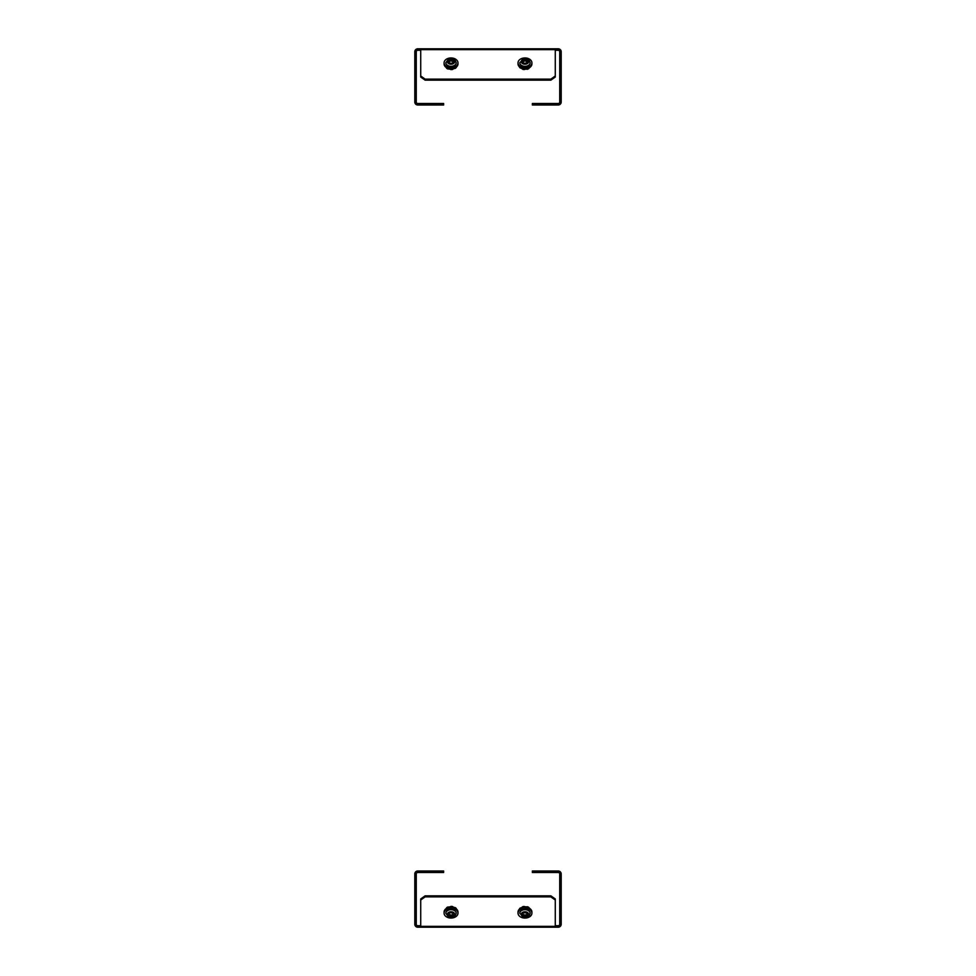 <?xml version="1.0" encoding="UTF-8"?>
<svg xmlns="http://www.w3.org/2000/svg" width="976" height="976" viewBox="0 0 976 976"><rect width="100%" height="100%" fill="white"/><g stroke="black" fill="none" stroke-linecap="round" stroke-linejoin="round"><path stroke-width="1.46" d="M555.283 925.724L558.248 925.724L558.248 927.2L417.752 927.2L417.752 925.724L420.717 925.724M558.248 925.724A1.476 1.476 0 0 0 559.724 924.248L559.724 873.959A1.476 1.476 0 0 0 558.248 872.483L532.359 872.483L532.359 871.007L536.8 871.007L536.8 872.483M558.248 927.2A2.952 2.952 0 0 0 561.2 924.248L561.2 873.959A2.952 2.952 0 0 0 558.248 871.007L536.8 871.007M439.2 872.483L439.2 871.007L443.641 871.007L443.641 872.483L417.752 872.483A1.476 1.476 0 0 0 416.276 873.959L416.276 924.248A1.476 1.476 0 0 0 417.752 925.724M439.2 871.007L417.752 871.007A2.952 2.952 0 0 0 414.8 873.959L414.8 924.248A2.952 2.952 0 0 0 417.752 927.2M420.717 927.2L420.717 898.969L425.146 895.834L550.854 895.834L555.283 898.969L555.283 927.2M425.146 895.834L425.146 896.871L550.854 896.871L550.854 895.834M425.146 896.871L420.717 900.018M555.283 898.969L555.283 900.018L550.854 896.871M530.139 913.243A5.173 3.66 180 0 0 530.151 913.133A5.173 3.66 180 0 0 525.893 909.534A5.173 3.66 180 0 0 519.793 913.133A5.173 3.66 180 0 0 519.793 913.243M523.722 917.977A6.954 4.917 180 0 0 531.92 913.133A6.954 4.917 180 0 0 526.21 908.302A6.954 4.917 180 0 0 518.024 913.133A6.954 4.917 180 0 0 523.722 917.977M531.883 912.609A6.954 4.917 180 0 0 531.92 912.084A6.954 4.917 180 0 0 526.21 907.253A6.954 4.917 180 0 0 518.024 912.084A6.954 4.917 180 0 0 518.061 912.609M527.528 914.329L526.174 912.792L523.612 912.853L522.404 914.463L523.77 915.988L526.332 915.927L527.528 914.329M522.831 913.89L523.77 914.951L526.332 914.878L527.101 913.841M526.332 914.878L526.332 915.927M523.77 914.951L523.77 915.988M456.207 913.243A5.173 3.66 180 0 0 456.207 913.133A5.173 3.66 180 0 0 453.73 910.01A5.173 3.66 180 0 0 448.496 909.949A5.173 3.66 180 0 0 445.849 913.133A5.173 3.66 180 0 0 445.861 913.243M447.411 917.33A6.954 4.917 180 0 0 454.438 917.416A6.954 4.917 180 0 0 457.976 913.133A6.954 4.917 180 0 0 454.645 908.937A6.954 4.917 180 0 0 447.63 908.851A6.954 4.917 180 0 0 444.08 913.133A6.954 4.917 180 0 0 447.411 917.33M457.939 912.609A6.954 4.917 180 0 0 457.976 912.084A6.954 4.917 180 0 0 454.645 907.9A6.954 4.917 180 0 0 447.63 907.802A6.954 4.917 180 0 0 444.08 912.084A6.954 4.917 180 0 0 444.117 912.609M453.45 914.976L452.962 913.207L450.534 912.609L448.606 913.804L449.094 915.586L451.522 916.171L453.45 914.976M448.85 913.646L449.094 914.536L451.522 915.122L453.206 914.085M451.522 915.122L451.522 916.171M449.094 914.536L449.094 915.586M420.717 50.276L417.752 50.276L417.752 48.8L558.248 48.8L558.248 50.276L555.283 50.276M536.8 103.517L536.8 104.993L532.359 104.993L532.359 103.517L558.248 103.517A1.476 1.476 0 0 0 559.724 102.041L559.724 51.752A1.476 1.476 0 0 0 558.248 50.276M536.8 104.993L558.248 104.993A2.952 2.952 0 0 0 561.2 102.041L561.2 51.752A2.952 2.952 0 0 0 558.248 48.8M417.752 50.276A1.476 1.476 0 0 0 416.276 51.752L416.276 102.041A1.476 1.476 0 0 0 417.752 103.517L443.641 103.517L443.641 104.993L417.752 104.993A2.952 2.952 0 0 1 414.8 102.041L414.8 51.752A2.952 2.952 0 0 1 417.752 48.8M439.2 104.993L439.2 103.517M555.283 77.031L555.283 75.982L555.283 77.031L550.854 80.166L425.146 80.166L420.717 77.031L420.717 48.8M555.283 48.8L555.283 75.982L550.854 79.129L425.146 79.129L425.146 80.166M420.717 75.982L425.146 79.129M550.854 80.166L550.854 79.129M445.861 62.757A5.173 3.66 0 0 0 445.849 62.867A5.173 3.66 0 0 0 448.496 66.051A5.173 3.66 0 0 0 453.73 65.99A5.173 3.66 0 0 0 456.207 62.867A5.173 3.66 0 0 0 456.207 62.757M447.411 58.67A6.954 4.917 0 0 0 444.08 62.867A6.954 4.917 0 0 0 447.63 67.149A6.954 4.917 0 0 0 454.645 67.063A6.954 4.917 0 0 0 457.976 62.867A6.954 4.917 0 0 0 454.438 58.584A6.954 4.917 0 0 0 447.411 58.67M444.117 63.391A6.954 4.917 0 0 0 444.08 63.916A6.954 4.917 0 0 0 447.63 68.198A6.954 4.917 0 0 0 454.645 68.1A6.954 4.917 0 0 0 457.976 63.916A6.954 4.917 0 0 0 457.939 63.391M449.18 62.867L451.644 63.367L453.486 62.11L452.876 60.353L450.424 59.853L448.57 61.11L449.18 62.867M453.193 62.318L452.876 61.403L450.424 60.89L448.862 61.952M450.424 60.89L450.424 59.853M452.876 61.403L452.876 60.353M519.793 62.757A5.173 3.66 0 0 0 519.793 62.867A5.173 3.66 0 0 0 525.893 66.466A5.173 3.66 0 0 0 530.151 62.867A5.173 3.66 0 0 0 530.139 62.757M523.722 58.023A6.954 4.917 0 0 0 518.024 62.867A6.954 4.917 0 0 0 526.21 67.698A6.954 4.917 0 0 0 531.92 62.867A6.954 4.917 0 0 0 523.722 58.023M518.061 63.391A6.954 4.917 0 0 0 518.024 63.916A6.954 4.917 0 0 0 526.21 68.747A6.954 4.917 0 0 0 531.92 63.916A6.954 4.917 0 0 0 531.883 63.391M522.611 62.305L524.649 63.403L527.003 62.708L527.333 60.915L525.295 59.817L522.929 60.512L522.611 62.305M527.162 61.866L525.295 60.854L522.929 61.561L522.782 62.403M522.929 61.561L522.929 60.512M525.295 60.854L525.295 59.817M530.139 908.802A6.063 4.282 180 0 0 528.724 907.68L528.724 907.314A6.063 4.282 180 0 0 527.186 906.692L527.186 907.058A6.063 4.282 180 0 0 525.747 906.789A6.063 4.282 180 0 0 524.258 906.789L524.258 906.423A6.063 4.282 180 0 0 522.55 906.753L522.55 907.119A6.063 4.282 180 0 0 520.208 908.388L520.208 908.022A6.063 4.282 180 0 0 519.33 909.107L519.33 909.217M456.304 908.888L456.304 908.558A6.063 4.282 180 0 0 455.206 907.57L455.206 907.936A6.063 4.282 180 0 0 452.632 906.911L452.632 906.545A6.063 4.282 180 0 0 450.875 906.387L450.875 906.753A6.063 4.282 180 0 0 449.399 906.911A6.063 4.282 180 0 0 448.033 907.314L448.033 906.948A6.063 4.282 180 0 0 446.642 907.729L446.642 908.095A6.063 4.282 180 0 0 445.861 908.802M519.33 66.783L519.33 66.893A6.063 4.282 -0 0 0 520.208 67.978L520.208 67.612A6.063 4.282 -0 0 0 522.55 68.881L522.55 69.247A6.063 4.282 -0 0 0 524.258 69.577L524.258 69.211A6.063 4.282 -0 0 0 525.747 69.211A6.063 4.282 -0 0 0 527.186 68.942L527.186 69.308A6.063 4.282 -0 0 0 528.724 68.686L528.724 68.32A6.063 4.282 -0 0 0 530.139 67.198M445.861 67.198A6.063 4.282 0 0 0 446.642 67.905L446.642 68.271A6.063 4.282 0 0 0 448.033 69.052L448.033 68.686A6.063 4.282 0 0 0 449.399 69.089A6.063 4.282 0 0 0 450.875 69.247L450.875 69.613A6.063 4.282 0 0 0 452.632 69.455L452.632 69.089A6.063 4.282 0 0 0 455.206 68.064L455.206 68.43A6.063 4.282 0 0 0 456.304 67.442L456.304 67.112M420.717 926.334L555.283 926.334M525.893 909.742A5.173 3.66 0 0 1 530.151 913.341C529.285 916.488 527.272 917.843 524.124 917.379L519.793 913.341A5.173 3.66 0 0 1 525.893 909.742M524.307 916.964A3.697 2.611 180 0 0 528.602 914.854A3.697 2.611 180 0 0 525.637 911.816A3.697 2.611 180 0 0 521.33 913.926A3.697 2.611 180 0 0 524.307 916.964M453.73 910.218A5.173 3.66 0 0 1 456.207 913.341C454.877 917.111 452.315 918.306 448.521 916.94L445.849 913.341A5.173 3.66 0 0 1 448.496 910.157A5.173 3.66 0 0 1 453.73 910.218M449.106 916.623A3.697 2.611 180 0 0 454.182 915.756A3.697 2.611 180 0 0 452.949 912.157A3.697 2.611 180 0 0 447.874 913.036A3.697 2.611 180 0 0 449.106 916.623M555.283 49.666L420.717 49.666M453.73 65.782A5.173 3.66 180 0 1 448.496 65.843A5.173 3.66 180 0 1 445.849 62.659L448.521 59.06C452.315 57.694 454.877 58.889 456.207 62.659A5.173 3.66 180 0 1 453.73 65.782M449.106 59.377A3.697 2.611 0 0 0 447.874 62.964A3.697 2.611 0 0 0 452.949 63.843A3.697 2.611 0 0 0 454.182 60.244A3.697 2.611 0 0 0 449.106 59.377M525.893 66.258A5.173 3.66 180 0 1 519.793 62.659L524.124 58.621C527.272 58.157 529.285 59.512 530.151 62.659A5.173 3.66 180 0 1 525.893 66.258M524.307 59.036A3.697 2.611 0 0 0 521.33 62.074A3.697 2.611 0 0 0 525.637 64.184A3.697 2.611 0 0 0 528.602 61.146A3.697 2.611 0 0 0 524.307 59.036M531.92 913.133L531.92 912.084M518.024 913.133L518.024 912.084M457.976 913.133L457.976 912.084M444.08 913.133L444.08 912.084M444.08 62.867L444.08 63.916M457.976 62.867L457.976 63.916M518.024 62.867L518.024 63.916M531.92 62.867L531.92 63.916"/></g></svg>
